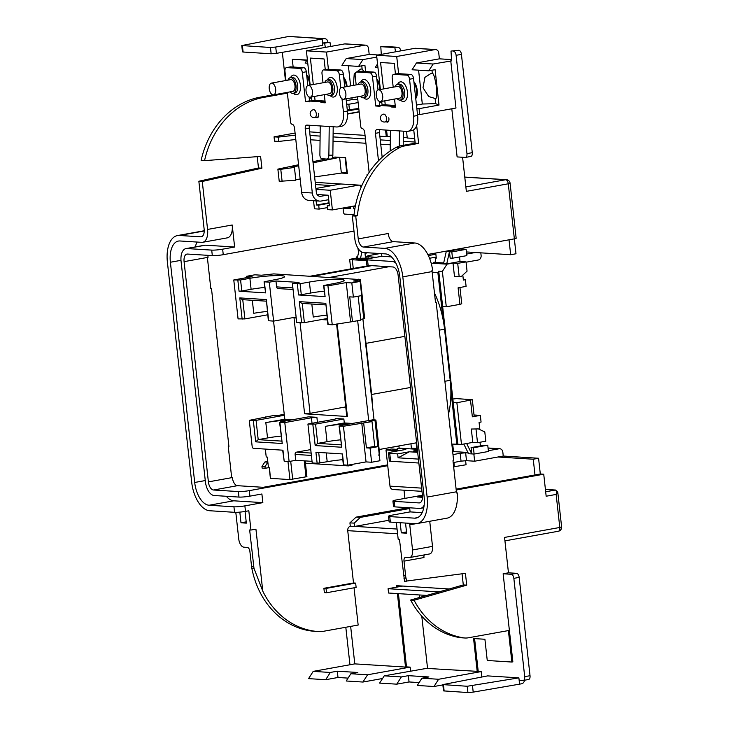 <?xml version="1.0" encoding="UTF-8"?>
<svg xmlns="http://www.w3.org/2000/svg" width="729" height="729" viewBox="0 0 729 729"><rect width="100%" height="100%" fill="white"/><g stroke="black" fill="none" stroke-linecap="round" stroke-linejoin="round"><path stroke-width="1.09" d="M359.142 111.719L347.587 113.806M347.405 110.999L358.841 108.94L347.414 111.018A15.92 8.402 79.8 0 1 341.682 126.19L337.682 126.91A15.92 8.402 -100.2 0 0 343.423 111.774L341.983 98.743M363.78 71.469L362.113 68.954L360.718 69.091L354.258 73.629L353.401 85.402M428.789 70.813L412.095 69.765L416.432 62.967L433.126 64.015L428.789 70.813L435.104 69.674L439.013 105.067L435.66 103.646L435.095 98.533C436.471 99.8 436.926 95.991 436.461 87.115C434.921 77.784 433.536 73.201 432.315 73.365L430.921 73.511L424.925 77.347L423.011 87.772L428.716 96.538L435.441 98.579M358.24 238.902L388.192 233.508A7.964 4.201 -100.2 0 0 393.341 241.645L363.388 247.04A7.964 4.201 79.8 0 1 358.24 238.902L355.725 216.094L357.392 215.793A83.589 70.421 -86.4 0 1 399.711 147.55L396.284 147.34A83.589 70.421 93.6 0 0 353.966 215.584L352.298 215.884L355.725 216.094M409.643 507.803L410.099 511.895L392.129 515.13A7.964 0.866 -6.3 0 0 388.493 516.269A7.964 0.866 -6.3 0 0 389.751 516.597L390.361 522.101L415.184 523.668A27.866 14.698 -100.2 0 0 417.088 523.559A27.866 14.698 -100.2 0 0 427.13 497.078L402.818 276.856A27.866 14.698 -100.2 0 0 384.794 248.379L414.746 242.985L393.341 241.645M414.746 242.985A27.866 14.698 79.8 0 1 432.625 270.277L431.951 270.395A27.866 14.698 -100.2 0 1 432.097 271.58L435.532 302.644L436.197 302.526L435.514 302.48M456.518 492.822L457.192 492.859L456.527 492.977A27.866 14.698 -100.2 0 0 456.409 491.802L452.982 460.737L453.648 460.619L436.197 302.526M207.956 255.341A7.964 4.201 -100.2 0 0 208.038 257.337L207.373 257.455L210.799 288.52L211.465 288.402L228.924 446.494L228.259 446.613L231.685 477.677L232.351 477.559A7.964 4.201 -100.2 0 0 237.499 485.687L263.187 487.309L387.646 464.883M211.465 288.402L210.781 288.356M407.229 137.772L403.319 137.526M390.352 136.706L387.281 136.514L386.57 130.108M395.519 51.814L394.845 47.558L380.802 46.674L381.285 54.383M379.855 136.287L387.281 136.514M309.652 131.876L320.149 132.541M333.117 133.352L365.047 135.357M295.318 135.166L278.332 137.107L274.049 136.842L295.081 133.052M415.083 142.064L403.274 141.326M390.307 140.506L380.246 139.877M365.448 138.947L333.08 136.906M320.104 136.095L310.044 135.466M406.518 131.366L407.256 138.009L414.692 138.483M381.586 253.646L381.878 256.271L369.895 258.43A7.964 0.866 -6.3 0 0 366.268 259.579A7.964 0.866 -6.3 0 0 367.516 259.898L368.127 265.411L392.958 266.969A7.964 4.201 79.8 0 1 398.107 275.097L422.419 495.328A7.964 4.201 79.8 0 1 419.549 502.892A7.964 4.201 79.8 0 1 419.002 502.919L394.179 501.361L394.79 506.865L419.612 508.432A13.532 7.144 -100.2 0 0 420.533 508.377A13.532 7.144 -100.2 0 0 424.16 505.188M389.751 516.597L414.582 518.155A22.289 11.755 79.8 0 0 416.095 518.073A22.289 11.755 79.8 0 0 424.132 496.886L399.82 276.665A22.289 11.755 79.8 0 0 385.404 253.892L363.571 252.516A13.532 7.144 -100.2 0 1 354.823 238.693L352.298 215.884M396.284 147.34A19.902 16.767 -86.4 0 1 400.704 145.791L404.13 146.01L418.628 143.394L416.669 125.616M413.735 129.817L415.211 143.185L400.704 145.791M395.455 74.021L394.28 63.368L380.584 62.512L383.5 88.929M384.812 100.821L385.258 104.848M282.342 52.324L285.458 80.582M307.018 60.006L292.293 59.322L293.149 67.032M325.316 47.403L324.642 43.148L329.973 42.191L330.638 46.446M275.735 47.048L324.104 38.719L288.584 36.486L241.773 45.553L270.459 47.485L275.735 47.048L276.428 53.345L322.81 45.371L322.546 43.011L324.642 43.148M358.786 108.475L347.305 110.015M287.381 93.13L262.431 97.622A19.902 16.767 93.6 0 0 262.057 97.695A83.589 70.421 93.6 0 0 204.548 160.653L260.599 156.398L261.902 168.189L202.27 181.457L198.853 181.239L204.147 229.216A7.964 4.201 79.8 0 1 201.277 236.788A7.964 4.201 79.8 0 1 200.73 236.816L201.796 236.624M354.039 587.802L358.158 625.045L322.719 631.423A19.902 16.767 93.6 0 1 319.475 631.633A83.589 70.421 -86.4 0 1 318.737 631.596A83.589 70.421 -86.4 0 1 262.777 591.146L255.934 529.154L250.94 530.047L248.817 510.783L245.482 511.384A7.964 0.866 173.7 0 1 234.547 512.314L233.945 506.81L209.114 505.243A22.289 11.755 79.8 0 1 194.698 482.47L170.386 262.249A22.289 11.755 79.8 0 1 178.414 241.062A22.289 11.755 79.8 0 1 179.935 240.98L201.769 242.347A13.532 7.144 -100.2 0 0 202.689 242.292A13.532 7.144 -100.2 0 0 207.574 229.435L202.27 181.457M207.574 229.435L232.196 224.997L234.629 247.022L222.646 249.181L223.256 254.685L353.984 231.129M274.049 136.842L274.523 141.162L278.806 141.435L278.332 137.107M273.001 94.879L259.005 97.404L262.431 97.622M325.262 69.61L324.077 58.958L310.381 58.092L313.297 84.509M314.609 96.41L315.056 100.429M349.956 664.757L345.81 627.268M397.551 585.733L397.688 586.963M398.426 593.643L406.509 666.889L410.154 667.117L410.591 671.099M384.247 675.847L401.369 676.922L396.74 684.166L379.618 683.091L384.247 675.847L427.531 668.211M361.976 185.303L315.22 182.368M332.388 157.582L334.921 157.045L345.619 157.719L347.359 173.447L341.363 173.074L346.694 172.117L345.099 157.683M509.024 239.814L510.674 254.722L466.405 251.942M367.79 174.441L367.015 174.732L367.106 175.543M367.589 174.769L367.015 174.732M307.756 63.204L305.077 63.04L307.346 59.477M346.649 104.11L348.845 104.256L349.501 110.152M328.405 69.246L326.51 52.078L306.39 50.811L310.171 85.074M311.483 96.975L311.894 100.675M365.603 71.588L364.91 65.264L358.586 66.403L341.892 65.355L346.229 58.557L369.193 54.42L368.537 48.515A3.982 3.353 93.6 0 0 365.466 45.143A3.982 3.353 93.6 0 0 364.782 45.189L344.662 43.922A3.982 3.353 -86.4 0 1 345.346 43.877L365.466 45.143M346.229 58.557L362.924 59.605L358.586 66.403M376.802 57.099L362.924 59.605M378.014 54.967L369.193 54.42M416.432 62.967L439.396 58.83L438.74 52.925A3.982 3.353 93.6 0 0 435.66 49.554A3.982 3.353 93.6 0 0 434.976 49.599L414.865 48.333A3.982 3.353 -86.4 0 1 415.548 48.296L435.66 49.554M433.126 64.015L451.615 60.89L450.996 51.085L458.851 50.292A3.982 2.096 79.8 0 1 461.43 54.356L456.099 55.313L466.961 153.628L472.283 152.671L461.43 54.356M451.533 59.596L439.396 58.83M276.428 53.345L271.152 53.773L243.094 52.014L242.465 51.85L241.773 45.553M322.109 39.084L322.546 43.011L329.973 42.191M466.961 153.628A3.982 2.096 -100.2 0 1 465.521 157.409A3.982 2.096 -100.2 0 1 465.248 157.428L457.119 156.917L451.807 108.776M456.099 55.313A3.982 2.096 -100.2 0 0 453.529 51.249M416.851 108.53L419.047 108.667L419.704 114.562L455.971 108.029L450.759 60.835M450.996 51.085L458.851 50.292M398.608 73.656L396.713 56.488L434.976 49.599M396.713 56.488L376.592 55.231L414.865 48.333M394.845 47.558L396.84 47.203L380.802 46.674M326.51 52.078L364.782 45.189M306.39 50.811L344.662 43.922M510.674 254.722L515.995 253.765L514.346 238.857L427.786 254.448M462.587 157.264L466.35 191.353L508.277 183.799A3.982 2.096 -100.2 0 0 505.707 179.726L464.783 177.156M404.13 146.01A19.902 16.767 93.6 0 0 399.711 147.55M257.228 156.653L258.476 167.98L198.853 181.239M262.057 97.695L258.631 97.476A83.589 70.421 93.6 0 0 201.131 160.435L204.548 160.653M384.794 248.379L363.388 247.04M405.333 449.483L405.288 449.028L405.916 449.192L404.094 449.766L392.12 451.916A7.964 0.866 -6.3 0 0 388.484 453.064A7.964 0.866 -6.3 0 0 389.742 453.392L390.607 461.257L418.847 463.033M418.419 459.097L398.098 457.821L397.66 453.885L409.306 451.789L398.098 457.821M389.742 453.392L397.66 453.885M557.12 491.729C558.214 491.975 557.885 492.877 556.145 494.426L546.167 496.23L543.734 474.205L540.307 473.987L538.576 458.259L533.245 459.224L497.934 457.001L474.643 461.202L466.505 460.682L461.038 461.147L460.172 453.283L452.982 454.586M460.172 453.283L465.64 452.818L466.505 460.682M468.209 452.982L465.64 452.818M467.963 452.481L453.511 451.57L452.691 444.134M452.663 451.725L453.511 451.57M417.444 450.267L413.088 451.051L417.562 451.333M417.334 449.301L399.146 448.153L397.15 448.517L405.288 449.028M417.671 452.317L409.306 451.789M466.059 262.203L478.224 260.016A3.982 3.353 93.6 0 0 481.113 255.478L480.83 252.854M466.642 254.075L475.363 252.507M435.869 254.211L428.342 255.569M380.055 253.555L370.414 255.296A7.964 0.866 -6.3 0 0 366.778 256.435A7.964 0.866 -6.3 0 0 368.036 256.763L376.301 257.282M429.527 258.266L436.179 257.073M421.973 491.337L393.077 489.514A3.982 3.353 -86.4 0 1 389.997 486.143L385.996 449.966L397.387 450.677M533.245 459.224L534.986 474.953L456.117 489.159M453.657 466.815L466.059 464.765L465.612 460.673M397.25 449.374L391.327 449.009L385.996 449.966M538.576 458.259L503.256 456.044L502.828 452.108A3.982 3.353 93.6 0 0 499.748 448.736A3.982 3.353 93.6 0 0 499.064 448.772L488.056 448.08M497.934 457.001L503.256 456.044M460.209 637.647L463.635 637.866A19.902 16.767 93.6 0 0 464.892 638.003L461.466 637.784A19.902 16.767 -86.4 0 1 460.209 637.647A83.589 70.421 -86.4 0 1 410.655 600.031L463.298 584.931L462.068 573.805M463.635 637.866A83.589 70.421 -86.4 0 1 414.081 600.24L466.724 585.141L465.421 573.349L404.531 581.305L399.474 539.387L398.189 539.305L396.33 522.483M422.41 495.237L396.549 499.894A7.964 0.866 -6.3 0 0 392.922 501.033A7.964 0.866 -6.3 0 0 394.179 501.361M403.465 575.555L405.606 575.682L404.003 561.148A3.982 2.096 79.8 0 1 405.433 557.366A3.982 2.096 79.8 0 1 405.707 557.348L409.133 557.567A7.964 4.201 -100.2 0 0 409.671 557.539A7.964 4.201 -100.2 0 0 412.541 549.967L409.762 524.807A3.982 2.096 79.8 0 1 409.762 523.322M400.185 522.72L401.305 532.863L406.654 533.2L405.534 523.058M406.818 581.45A83.589 70.421 -86.4 0 1 406.026 578.215L403.848 578.079M405.606 575.682A19.902 16.767 93.6 0 0 406.026 578.215M409.707 508.359L405.998 508.131L405.935 507.566M404.021 490.207L404.923 498.39M323.895 588.303L324.369 592.622L326.51 592.759L356.126 587.419L355.652 583.1L326.027 588.431L323.895 588.303L353.51 582.963L347.733 530.657A3.982 3.353 -86.4 0 1 350.294 526.21L354.576 526.475A3.982 3.353 -86.4 0 1 354.905 526.393L388.931 520.269M349.929 522.866L356.08 517.125L360.363 517.39L354.212 523.13L349.929 522.866L350.294 526.21M356.08 517.125L405.998 508.131M387.737 465.694L249.3 490.635L249.91 496.148A7.964 0.866 173.7 0 1 238.975 497.078L214.153 495.51A13.532 7.144 -100.2 0 1 205.396 481.687L181.084 261.465A13.532 7.144 -100.2 0 1 185.959 248.598A13.532 7.144 -100.2 0 1 186.888 248.553L211.711 250.111A7.964 0.866 -6.3 0 0 222.646 249.181M233.945 506.81A7.964 0.866 -6.3 0 0 244.88 505.871L262.85 502.636L261.893 493.989L249.91 496.148M449.192 588.977L402.736 586.052L388.092 588.695L439.013 591.893M388.092 588.695L388.566 593.023L426.729 595.42M518.884 677.861L487.637 675.892L442.822 684.604L467.225 686.262L518.884 677.861L519.139 680.221L522.994 680.458A3.982 2.096 -100.2 0 0 523.267 680.449A3.982 2.096 -100.2 0 0 524.698 676.658L513.845 578.352A3.982 2.096 -100.2 0 0 511.275 574.279L503.138 573.769L508.459 572.812L504.559 537.419L559.799 527.468L556.145 494.426C556.756 491.865 556.455 490.417 555.234 490.061L545.42 489.441M464.892 638.003A19.902 16.767 93.6 0 0 468.31 637.802L508.395 630.576L511.867 662.041L512.861 661.859L503.138 573.769M474.588 638.604L478.215 671.4L481.204 671.582L481.805 676.995M472.501 685.825L473.203 692.122L467.918 692.55L443.514 690.892L442.822 684.604M524.47 680.23A3.982 3.353 93.6 0 1 521.572 683.793L519.577 684.148L519.139 680.221M401.369 676.922L408.358 675.665L428.907 676.949L421.918 678.207L417.289 685.46L433.983 686.508L442.858 684.914M396.74 684.166L409.051 681.952L419.129 682.59M330.319 672.457L325.69 679.701L308.567 678.626L313.197 671.382L330.319 672.457L337.308 671.19L357.848 672.484L350.859 673.742L346.229 680.995L362.924 682.043L382.543 678.508M325.69 679.701L338.001 677.487L348.07 678.116M421.918 678.207L438.612 679.264L481.204 671.582M421.781 616.16L427.558 668.457L478.215 671.4M414.081 600.24L410.655 600.031M262.777 591.146L253.974 568.292L251.815 568.155A83.589 70.421 93.6 0 0 315.311 631.378L318.737 631.596M251.815 568.155A19.902 16.767 -86.4 0 1 251.551 566.342L249.901 551.461A3.982 2.096 79.8 0 0 247.331 547.397L243.905 547.178A7.964 4.201 -100.2 0 1 238.757 539.05L235.977 513.881A3.982 2.096 79.8 0 0 235.64 512.341M543.734 474.205L456.208 489.979M422.483 496.057L417.28 496.987L422.501 497.315M397.396 593.579L405.515 667.071L406.509 666.889M405.515 667.071L354.786 663.882L350.649 626.393M313.197 671.382L354.786 663.882M350.859 673.742L367.553 674.79L410.154 667.117M250.94 530.047L249.655 529.974L253.974 568.292M245.062 511.457L246.347 523.121L240.998 522.784L239.823 512.123M204.229 230.984L179.334 235.467A27.866 14.698 -100.2 0 0 177.429 235.576A27.866 14.698 -100.2 0 0 167.388 262.057L191.7 482.279A27.866 14.698 -100.2 0 0 209.724 510.747L234.547 512.314M237.499 485.687L213.542 490.006L238.365 491.565A7.964 0.866 -6.3 0 0 249.3 490.635M223.256 254.685A7.964 0.866 173.7 0 1 212.321 255.615L187.49 254.056A7.964 4.201 79.8 0 0 186.952 254.084A7.964 4.201 79.8 0 0 184.082 261.647L208.394 481.878L231.685 477.677M234.629 247.022L205.523 245.19L186.888 248.553M179.334 235.467L200.73 236.816M390.361 522.101A7.964 0.866 173.7 0 1 389.104 521.782L388.493 516.269M540.307 473.987L534.986 474.953M510.09 183.225L516.168 238.283L514.355 238.848L508.277 183.799L510.09 183.225A3.982 3.982 0 0 0 506.391 179.689A3.982 3.353 93.6 0 0 505.707 179.726L465.858 186.906M368.127 265.411A7.964 0.866 173.7 0 1 366.869 265.083L366.268 259.579M394.79 506.865A7.964 0.866 173.7 0 1 393.532 506.546L392.922 501.033M395.929 263.233A13.532 7.144 -100.2 0 0 392.348 261.465L367.516 259.898M381.878 256.271L391.364 256.872M511.275 574.279L516.597 573.322L508.459 572.812M516.597 573.322A3.982 2.096 79.8 0 1 519.166 577.386L530.029 675.701A3.982 2.096 79.8 0 1 528.589 679.483L523.267 680.449M457.192 492.859A27.866 14.698 79.8 0 1 447.041 518.164L417.088 523.559M412.541 549.967L432.507 546.376L429.736 521.281M432.507 546.376A7.964 4.201 79.8 0 1 429.645 553.94L409.671 557.539M424.242 554.915A3.982 2.096 -100.2 0 0 423.968 557.548L404.003 561.148M347.214 172.144L346.694 172.117M472.283 152.671A3.982 2.096 79.8 0 1 470.843 156.453L465.521 157.409M382.798 46.319L396.84 47.203C398.891 47.093 400.203 48.205 400.795 50.547L400.841 50.857M410.099 511.895L422.155 512.651M406.509 531.924L401.305 532.863M262.85 502.636L233.736 500.805L209.114 505.243M226.327 496.276A22.289 11.755 -100.2 0 0 233.736 500.805M185.959 248.598L204.594 245.245A13.532 7.144 79.8 0 1 205.523 245.19M232.196 224.997A13.532 7.144 79.8 0 1 227.32 237.854L202.689 242.292M196.994 242.046A22.289 11.755 -100.2 0 0 195.399 246.903M213.542 490.006A7.964 4.201 79.8 0 1 208.394 481.878M246.211 521.846L240.998 522.784M466.724 585.141L463.298 584.931M337.308 671.19L338.001 677.487M367.553 674.79L362.924 682.043M408.358 675.665L409.051 681.952M438.612 679.264L433.983 686.508M473.203 692.122L519.577 684.148M355.652 583.1L353.51 582.963M326.027 588.431L326.51 592.759M360.363 517.39L409.725 508.496M354.576 526.475L354.212 523.13M461.038 461.147L453.183 462.569M390.607 461.257A7.964 0.866 173.7 0 1 389.35 460.928L388.484 453.064M488.348 450.704L499.064 448.772M480.393 445.674L480.138 443.36M474.643 461.202L473.85 454.039M397.423 450.969L397.15 448.517M399.146 448.153L398.909 445.948M454.413 466.861L453.921 462.432M261.902 168.189L258.476 167.98M415.211 143.185L418.628 143.394M419.704 114.562L417.498 114.426M376.592 55.231L380.374 89.485M381.686 101.386L382.096 105.085M353.966 215.584L357.392 215.793M351.925 97.804L352.116 99.609L346.266 100.657M348.38 65.756L350.603 85.904M418.583 70.175L422.319 104.019L416.469 105.076M295.792 139.494L278.806 141.435M390.252 144.798L380.72 144.196M365.922 143.267L333.025 141.198M320.058 140.387L310.527 139.786M439.013 105.067L419.047 108.667M288.584 36.486A3.982 3.353 -86.4 0 1 289.267 36.45L324.788 38.683A3.982 3.353 93.6 0 0 324.104 38.719M327.868 42.054A3.982 3.353 93.6 0 0 324.788 38.683M435.66 103.646L422.319 104.019M377.959 67.615L375.28 67.451L377.549 63.897M381.796 102.37L379.445 102.798M358.13 102.579L348.845 104.256M357.793 99.445L352.116 99.609M311.593 97.959L309.251 98.388M431.969 70.239L432.315 73.365M361.775 65.829L362.113 68.954M314.627 176.928L341.363 173.074L339.632 157.346L313.069 162.804M294.434 167.442L295.846 180.245L279.225 181.321L277.877 169.128L280.774 169.31L294.434 167.442L291.472 167.251L298.69 165.765M277.877 169.128L298.58 164.745M312.941 161.701L325.754 158.986M300.157 179.006L295.783 179.644M282.123 181.503L280.774 169.31M313.534 200.712L314.427 208.795L319.129 209.095L327.467 207.592M315.903 188.474L340.871 183.972M319.129 209.095L318.701 205.159L329.116 203.282M318.701 205.159L316.559 205.022L329.061 202.771M316.559 205.022L316.104 200.876M317.088 194.515L328.223 195.217L329.399 205.833L327.257 205.696L329.344 205.323M327.257 205.696L327.695 209.633L332.397 209.925L355.424 205.778M361.238 186.97A3.982 3.353 -86.4 0 1 359.926 185.175M315.994 189.367L330.228 190.26L358.85 185.102M330.228 190.26L332.397 209.925M419.713 597.434L419.448 594.964M511.867 662.041L487.254 660.492L484.913 639.26L473.568 638.54L477.213 671.573M402.736 586.052L396.53 585.669L396.694 587.146M386.279 136.697L385.55 130.044M306.863 60.234L292.293 59.322M267.343 311.429A22.69 2.479 -6.3 0 0 253.756 313.297L252.325 300.284M359.652 281.394L359.488 279.927L360.399 279.644L364.691 318.573L360.718 319.411M359.488 279.927L353.501 281.011L360.135 281.421L361.693 295.582L353.374 297.086L349.738 296.849L352.471 321.626L360.791 320.131L358.158 296.22M352.471 321.626L332.242 324.806L327.868 324.469L325.836 303.31L328.178 324.551M327.212 318.537L304.376 322.646L296.721 322.573L292.42 283.636L300.075 283.718L301.296 294.726L298.562 294.963L325.098 296.63L323.567 285.531L327.95 285.868L346.248 282.579L351.815 282.925L360.135 281.421M326.838 315.165A22.69 2.479 -6.3 0 0 313.26 317.033L311.821 304.02M283.845 414.409L276.965 415.621L273.976 415.43L249.272 420.351L256.079 420.369L284.365 415.275L273.539 321.115M312.03 423.294L311.429 417.781L284.802 422.583L279.881 422.273L280.474 421.9L308.759 416.806L316.896 417.316L317.443 422.319M311.429 417.781L316.896 417.316M281.102 436.088A22.69 2.479 -6.3 0 0 267.525 437.956L258.203 439.642L281.658 441.109M267.525 437.956L265.83 422.62A22.69 2.479 173.7 0 1 291.472 419.922M340.598 439.824A22.69 2.479 -6.3 0 0 327.02 441.701L317.707 443.378L341.154 444.854M352.189 423.44L344.298 422.948L325.325 426.365A22.69 2.479 173.7 0 1 350.968 423.658M265.347 449.082L266.222 457.001L267.288 457.065L268.463 467.69L269.53 467.754L270.386 478.288L269.229 467.736M350.357 464.728A7.964 4.201 -100.2 0 1 348.681 465.858A7.964 4.201 -100.2 0 1 348.134 465.886L305.433 463.207M377.886 446.567L374.988 420.323L369.002 421.398L372 421.59L343.45 426.265L347.742 465.193L343.368 464.856L342.156 453.912M343.45 426.265L339.377 426.009L339.978 425.645L373.011 419.795L375.9 420.032L374.988 420.323M358.54 279.462L273.758 273.894L261.465 275.225L254.831 274.806L246.511 276.309L252.079 276.656L233.781 279.954L240.579 279.972L241.791 290.989L239.057 291.217L265.602 292.885L264.071 281.795L269.302 282.187L273.603 321.115L268.363 320.724L266.34 299.573L268.682 320.806M267.707 314.791L244.88 318.91L238.073 318.883L233.781 279.954M404.868 336.351L366.022 343.35A63.687 33.598 -100.2 0 0 364.491 333.408L362.905 319.02M374.041 419.858L372.328 404.358A63.687 33.598 -100.2 0 0 371.662 394.471L410.509 387.473M305.178 460.901L306.918 476.666L289.969 479.582L270.705 478.37M311.383 455.434L295.108 454.413L295.755 460.309L289.103 461.512L284.182 461.202L282.661 450.176M363.68 423.084L366.414 447.861L370.05 448.089L378.369 446.595L379.927 460.746L371.617 462.25L366.049 461.904L347.742 465.193M342.794 459.653A22.69 2.479 -6.3 0 0 327.193 461.721L317.142 463.27L312.222 462.961L307.92 424.032L315.575 424.105L343.86 419.011L335.732 418.501L336.361 418.665L334.538 419.239L307.92 424.032M295.755 460.309L312.039 461.339M265.83 422.62L284.793 419.202L284.365 415.275M284.793 419.202L292.693 419.704M344.298 422.948L343.86 419.011M357.666 320.696L368.692 420.569M300.075 322.783L310.071 413.343L304.604 413.808L347.414 416.505L346.785 416.341L336.588 324.022M327.367 319.949L321.416 319.575M296.211 317.999L294.015 317.853L304.604 413.808M310.745 449.593L296.557 452.144L311.128 453.064M296.111 317.06L273.603 321.115M246.657 277.631L246.511 276.309M353.374 297.086L351.815 282.925M350.549 321.507L346.248 282.579M249.272 420.351L252.143 446.303A1.987 1.048 -100.2 0 0 253.428 448.335L282.961 450.194L284.182 461.202M284.802 422.583L289.103 461.512M343.678 464.938L342.466 453.93L315.921 452.262L317.142 463.27M366.969 259.132L359.47 258.658L363.58 259.724M359.47 258.658L356.144 259.26L366.295 259.898M431.167 263.16L447.005 264.162L442.375 271.407L438.74 271.179L437.874 272.546L443.032 319.256A63.687 33.598 79.8 0 0 434.448 292.876M437.874 272.546L432.169 272.181M366.969 258.157L357.256 258.276L359.16 249.865M357.602 256.754L356.262 257L357.529 257.082M357.338 257.948L349.656 259.333L350.713 268.91M353.255 268.454L352.289 259.743L353.292 259.56L349.656 259.333M352.289 259.743L366.377 260.627M453.001 263.078L457.703 263.379L459.179 276.747L454.477 276.455L453.001 263.078L447.005 264.162M459.534 256.945L460.035 261.501L466.022 261.875L457.703 263.379M460.035 261.501L446.722 263.898L449.456 251.778L451.807 251.924L466.123 249.345L466.815 255.633L452.509 258.212L451.807 251.924M466.123 249.345L460.555 248.999L446.248 251.569L443.514 263.698L446.722 263.898M443.669 262.978L433.664 262.349L435.66 261.993M358.604 252.316L357.866 248.079M446.248 251.569L449.456 251.778L450.148 258.066L452.509 258.212M466.022 261.875L467.052 271.161L461.512 276.327L459.179 276.747M462.815 275.115L463.362 280.064L465.357 279.708L466.095 286.388L458.104 287.827L459.926 304.348L446.285 306.8L442.375 271.407M385.468 448.371L398.918 446.075M385.523 448.49L385.003 448.453M457.839 444.216L461.484 444.444L456.883 402.763L453.238 402.526L457.839 444.216L451.825 444.079M472.793 442.403L471.317 429.035L478.361 428.907L484.794 431.914L485.824 441.2L477.504 442.703L472.793 442.403L461.484 444.444M480.365 445.683L487.737 445.191L473.431 447.761L474.123 454.058L488.439 451.479L487.737 445.191M463.799 444.025L468.565 453.711L471.772 453.912L471.08 447.615L480.393 445.938L479.992 442.257M471.08 447.615L473.431 447.761M466.66 443.514L471.772 453.912L474.123 454.058M443.032 319.256A63.687 33.598 -100.2 0 1 444.553 329.198L450.194 380.319A63.687 33.598 79.8 0 1 450.859 390.215L456.846 444.398M453.238 402.526L442.649 306.572L446.285 306.8M438.74 271.179L442.649 306.572M456.883 402.763L472.337 399.729L456.518 398.608L452.855 399.009M310.071 413.343L345.737 406.919M472.337 399.729L474.16 416.25L472.346 416.815L480.329 415.375L474.023 414.983M480.329 415.375L481.067 422.064L479.071 422.419L479.864 429.618M471.317 429.035L478.361 428.907M465.357 279.708L463.307 279.572M360.399 279.644L358.513 279.216M264.691 287.436A22.69 2.479 -6.3 0 0 251.113 289.313L249.892 278.296L240.579 279.972M249.892 278.296A22.69 2.479 173.7 0 1 281.066 275.644A22.69 2.479 173.7 0 1 284.647 276.573A22.69 2.479 173.7 0 1 274.295 279.827L264.071 281.795M292.42 283.636L299.072 282.442L275.963 280.984L269.302 282.187M324.186 291.172A22.69 2.479 -6.3 0 0 310.609 293.049L309.397 282.041L300.075 283.718M309.397 282.041A22.69 2.479 173.7 0 1 340.561 279.389A22.69 2.479 173.7 0 1 344.143 280.31A22.69 2.479 173.7 0 1 333.791 283.572L323.567 285.531M332.242 324.806L327.95 285.868M459.944 287.499L461.749 303.774L459.926 304.348M450.859 390.215A63.687 33.598 79.8 0 1 448.508 414.036M366.022 343.35L371.662 394.471M353.018 464.245A7.964 4.201 79.8 0 1 351.342 465.375L348.681 465.858M356.381 258.121L356.262 257M476.028 429.326L477.504 442.703M416.141 442.849L416.769 448.499L411.411 448.162L410.928 443.788M417.234 448.417L416.769 448.499M360.472 258.476L361.912 252.079M275.963 280.984L276.61 286.889L292.894 287.909M278.496 288.556A1.987 1.677 -86.4 0 1 276.61 286.889M295.108 454.413A1.987 1.677 -86.4 0 1 296.557 452.144M361.748 422.966L366.049 461.904M370.05 448.089L371.617 462.25M378.369 446.595L374.733 446.367L372 421.59M265.657 416.924L265.702 417.389M366.414 447.861L374.733 446.367M310.609 293.049L301.296 294.726M251.113 289.313L241.791 290.989M379.226 452.991L378.852 455.324M372.328 404.358L364.491 333.408M267.78 461.466L264.855 461.995L267.853 462.177L264.964 466.715L261.966 466.524L262.139 468.1L265.137 468.282L264.964 466.715M268.463 467.69L265.137 468.282M261.966 466.524L264.855 461.995M279.881 422.273L282.223 443.505L279.572 422.191M282.223 443.505L255.688 441.838L258.203 439.642L256.079 420.369M339.377 426.009L341.728 447.242L339.067 425.927M341.728 447.242L315.183 445.574L317.707 443.378L315.575 424.105M242.137 319.138L239.795 297.906L242.383 299.655L266.203 301.159M301.642 322.883L299.3 301.642L301.879 303.401L325.708 304.895M326.893 94.196A7.964 4.201 -100.2 0 0 329.435 95.699A7.964 4.201 -100.2 0 0 329.973 95.663A7.964 4.201 -100.2 0 0 332.779 87.589A7.964 4.201 -100.2 0 0 327.695 79.962A7.964 4.201 -100.2 0 0 327.157 79.999A7.964 4.201 -100.2 0 0 324.769 82.45M290.078 91.881A7.964 4.201 -100.2 0 0 292.621 93.385A7.964 4.201 -100.2 0 0 293.167 93.348A7.964 4.201 -100.2 0 0 295.965 85.275A7.964 4.201 -100.2 0 0 290.88 77.648A7.964 4.201 -100.2 0 0 290.342 77.684A7.964 4.201 -100.2 0 0 287.955 80.135M316.158 117.314A3.782 1.996 -100.2 0 0 317.088 117.733A3.782 1.996 -100.2 0 0 317.343 117.724A3.782 1.996 -100.2 0 0 318.582 113.35M329.216 93.731A5.969 3.153 -100.2 0 0 329.626 93.704A5.969 3.153 -100.2 0 0 331.722 87.653A5.969 3.153 -100.2 0 0 327.913 81.93A5.969 3.153 -100.2 0 0 327.503 81.958L308.203 85.43A5.969 3.153 79.8 0 1 308.613 85.411A5.969 3.153 79.8 0 1 312.422 91.125A5.969 3.153 79.8 0 1 310.326 97.185A5.969 3.153 79.8 0 1 309.916 97.203A5.969 3.153 79.8 0 1 306.098 91.49A5.969 3.153 79.8 0 1 308.203 85.43M292.402 91.417A5.969 3.153 -100.2 0 0 292.812 91.389A5.969 3.153 -100.2 0 0 294.917 85.339A5.969 3.153 -100.2 0 0 291.099 79.616A5.969 3.153 -100.2 0 0 290.689 79.643L271.388 83.115A5.969 3.153 79.8 0 1 271.799 83.097A5.969 3.153 79.8 0 1 275.617 88.82A5.969 3.153 79.8 0 1 273.512 94.87A5.969 3.153 79.8 0 1 273.102 94.888A5.969 3.153 79.8 0 1 269.293 89.175A5.969 3.153 79.8 0 1 271.388 83.115M328.715 199.682L321.352 201.004A9.55 8.046 -86.4 0 1 319.712 201.104A9.55 8.046 -86.4 0 1 312.322 193.003L305.251 128.905A3.982 2.096 79.8 0 1 306.681 125.124A3.982 2.096 79.8 0 1 306.955 125.106L336.598 126.974A15.92 8.402 -100.2 0 0 337.682 126.91M290.151 66.977A3.982 2.096 79.8 0 1 290.406 66.895A3.982 2.096 79.8 0 1 290.68 66.877L286.688 67.597A3.982 2.096 -100.2 0 0 286.415 67.615A3.982 2.096 -100.2 0 0 284.975 71.396L285.987 80.491M287.299 92.383L290.579 122.126A1.987 1.048 -100.2 0 0 291.864 124.158L291.974 124.167A3.982 2.096 79.8 0 1 294.552 128.231L301.624 192.338L312.322 193.003M340.789 87.908L339.34 74.814A3.982 2.096 -100.2 0 0 336.771 70.74L323.712 69.92A3.982 2.096 -100.2 0 0 323.439 69.938A3.982 2.096 -100.2 0 0 322.008 73.72L323.002 82.769M324.314 94.661L325.216 102.825L320.933 102.552L320.851 101.768L309.725 101.067L309.807 101.85L305.524 101.586L302.316 72.481A3.982 2.096 -100.2 0 0 299.737 68.417L303.738 67.697A3.982 2.096 79.8 0 1 306.308 71.761L307.829 85.548M286.688 67.597L299.737 68.417M365.511 258.066L365.029 253.646L366.095 253.71L365.985 252.671M376.775 254.148L376.683 253.346M319.712 201.104L309.014 200.429A9.55 8.046 -86.4 0 1 301.624 192.338M327.157 195.144L320.833 196.283A4.775 4.028 -86.4 0 1 320.013 196.338A4.775 4.028 -86.4 0 1 316.322 192.283L309.242 128.186L305.251 128.905M290.68 66.877L303.738 67.697M309.087 96.966L309.524 100.866L310.499 100.93M309.725 101.067L313.716 100.347L324.842 101.049L325.107 101.841M327.175 69.301A3.982 2.096 79.8 0 1 327.43 69.219A3.982 2.096 79.8 0 1 327.704 69.2L340.762 70.02A3.982 2.096 79.8 0 1 343.332 74.094L344.753 86.961M346.065 98.862L347.414 111.054L343.423 111.774M309.643 125.279A3.982 2.096 -100.2 0 0 309.242 128.186M347.797 207.528A1.987 1.048 79.8 0 1 347.924 207.483A1.987 1.048 79.8 0 1 348.061 207.483L350.594 207.637M354.549 205.933L355.378 205.988M354.85 208.877L353.702 208.804L353.483 206.836L350.558 206.653M350.485 206.662L350.704 208.612L344.07 208.202A1.987 1.048 -100.2 0 0 343.933 208.202A1.987 1.048 -100.2 0 0 343.213 210.098L343.432 212.066A1.987 1.048 -100.2 0 0 344.717 214.098L354.057 214.681M365.029 253.646L366.067 253.455M353.702 208.804L354.905 208.585M353.483 206.836L355.278 206.517M320.933 102.552L324.934 101.832M320.851 101.768L324.842 101.049M305.524 101.586L309.524 100.866M320.222 125.944L319.894 154.639A3.982 2.141 -90.5 0 0 321.981 158.749L326.692 159.05A3.982 2.141 -90.5 0 0 326.774 159.05A3.982 2.141 -90.5 0 0 328.879 155.204L329.216 126.509M333.199 126.755L332.861 155.168A3.982 2.141 89.5 0 1 330.756 159.013A3.982 2.141 89.5 0 1 330.674 159.013L326.856 159.05M397.086 98.606A7.964 4.201 -100.2 0 0 399.629 100.11A7.964 4.201 -100.2 0 0 400.175 100.073A7.964 4.201 -100.2 0 0 402.982 92A7.964 4.201 -100.2 0 0 397.897 84.373A7.964 4.201 -100.2 0 0 397.351 84.409A7.964 4.201 -100.2 0 0 394.972 86.86M360.281 96.301A7.964 4.201 -100.2 0 0 362.823 97.795A7.964 4.201 -100.2 0 0 363.361 97.759A7.964 4.201 -100.2 0 0 366.168 89.694A7.964 4.201 -100.2 0 0 361.083 82.067A7.964 4.201 -100.2 0 0 360.536 82.095A7.964 4.201 -100.2 0 0 358.158 84.546M386.361 121.725A3.782 1.996 -100.2 0 0 387.29 122.153A3.782 1.996 -100.2 0 0 387.546 122.135A3.782 1.996 -100.2 0 0 388.776 117.761M399.419 98.142A5.969 3.153 -100.2 0 0 399.82 98.114A5.969 3.153 -100.2 0 0 401.925 92.064A5.969 3.153 -100.2 0 0 398.116 86.341A5.969 3.153 -100.2 0 0 397.706 86.368L378.406 89.84A5.969 3.153 79.8 0 1 378.816 89.822A5.969 3.153 79.8 0 1 382.625 95.545A5.969 3.153 79.8 0 1 380.52 101.595A5.969 3.153 79.8 0 1 380.119 101.623A5.969 3.153 79.8 0 1 376.301 95.9A5.969 3.153 79.8 0 1 378.406 89.84M362.605 95.827A5.969 3.153 -100.2 0 0 363.015 95.809A5.969 3.153 -100.2 0 0 365.111 89.749A5.969 3.153 -100.2 0 0 361.302 84.026A5.969 3.153 -100.2 0 0 360.891 84.054L341.591 87.535A5.969 3.153 79.8 0 1 342.001 87.507A5.969 3.153 79.8 0 1 345.81 93.23A5.969 3.153 79.8 0 1 343.714 99.281A5.969 3.153 79.8 0 1 343.304 99.308A5.969 3.153 79.8 0 1 339.486 93.585A5.969 3.153 79.8 0 1 341.591 87.535M378.488 160.799L375.453 133.316A3.982 2.096 79.8 0 1 376.884 129.534A3.982 2.096 79.8 0 1 377.157 129.516L406.8 131.384A15.92 8.402 -100.2 0 0 407.885 131.32A15.92 8.402 -100.2 0 0 413.625 116.193L409.543 79.224A3.982 2.096 -100.2 0 0 406.964 75.16L393.915 74.34A3.982 2.096 -100.2 0 0 393.642 74.349A3.982 2.096 -100.2 0 0 392.202 78.131L393.204 87.179M360.345 71.387A3.982 2.096 79.8 0 1 360.609 71.305A3.982 2.096 79.8 0 1 360.882 71.287L356.882 72.007A3.982 2.096 -100.2 0 0 356.618 72.025A3.982 2.096 -100.2 0 0 355.178 75.807L356.18 84.901M357.492 96.802L360.782 126.536A1.987 1.048 -100.2 0 0 362.067 128.568L362.176 128.577A3.982 2.096 79.8 0 1 364.746 132.642L369.138 172.372M394.517 99.071L395.419 107.236L391.136 106.963L391.054 106.179L379.918 105.477L380.009 106.27L375.727 105.997L372.519 76.9A3.982 2.096 -100.2 0 0 369.94 72.827L373.931 72.107A3.982 2.096 79.8 0 1 376.51 76.18L378.032 89.959M356.882 72.007L369.94 72.827M435.714 262.476L435.231 258.057L436.297 258.121L435.732 253.018M446.212 251.705L446.157 251.141M360.882 71.287L373.931 72.107M379.29 101.377L379.718 105.277L380.702 105.34M379.918 105.477L383.919 104.757L395.045 105.459L395.309 106.261M397.369 73.711A3.982 2.096 79.8 0 1 397.633 73.629A3.982 2.096 79.8 0 1 397.906 73.62L410.956 74.44A3.982 2.096 79.8 0 1 413.534 78.504L417.617 115.474A15.92 8.402 79.8 0 1 411.876 130.6L407.885 131.32M379.845 129.689A3.982 2.096 -100.2 0 0 379.445 132.596L375.453 133.316M382.169 157.264L379.445 132.596M435.231 258.057L436.27 257.875M391.136 106.963L395.127 106.243M391.054 106.179L395.045 105.459M375.727 105.997L379.718 105.277M399.237 146.137L399.41 130.919M403.392 131.165L403.228 145.335M390.425 130.354L390.188 151.003M306.627 74.668A10.461 5.522 79.8 0 1 309.707 80.846L306.627 74.613M343.687 77.256A10.461 5.522 79.8 0 1 347.013 85.876A10.461 5.522 79.8 0 1 347.077 86.541L343.678 77.219M376.829 79.078A10.461 5.522 79.8 0 1 379.909 85.257L376.82 79.033M413.881 81.675A10.461 5.522 79.8 0 1 417.216 90.287A10.461 5.522 79.8 0 1 415.749 98.597M388.511 121.333L385.058 121.962A3.982 3.982 0 0 1 380.374 118.271A3.982 3.982 0 0 1 383.645 114.125A3.982 2.096 79.8 0 1 386.488 118.171A3.982 2.096 79.8 0 1 385.058 121.962A3.982 2.096 79.8 0 1 384.784 121.971M318.309 116.922L314.855 117.542A3.982 3.982 0 0 1 310.18 113.861A3.982 3.982 0 0 1 313.443 109.715A3.982 2.096 79.8 0 1 316.295 113.76A3.982 2.096 79.8 0 1 314.855 117.542A3.982 2.096 79.8 0 1 314.582 117.56M271.152 53.773L270.459 47.485M242.402 45.717L243.094 52.014M368.036 256.763L368.254 258.768M389.997 486.143L421.626 488.129M354.905 526.393L397.059 529.044M244.88 505.871L245.482 511.384M467.918 692.55L467.225 686.262M443.451 684.768L444.143 691.056M251.551 566.342L253.683 566.479M207.373 257.455L184.082 261.647M419.002 502.919L420.068 502.728M392.348 261.465L394.69 261.037M545.675 491.783L555.234 490.061A1.987 1.677 -86.4 0 1 555.58 490.043L557.776 492.193L561.612 526.894L559.799 527.468A3.982 2.096 -100.2 0 1 558.359 531.25L504.933 540.872M432.097 271.58L402.818 276.856M427.13 497.078L456.409 491.802M347.186 171.88L346.676 171.971L347.186 171.844M414.582 518.155L417.553 517.626M416.031 523.677L409.762 524.807M194.698 482.47L205.268 480.566M180.983 260.335L170.386 262.249M238.975 497.078L238.365 491.565M212.321 255.615L211.711 250.111M519.166 577.386L513.845 578.352M524.698 676.658L530.029 675.701M397.578 533.792L347.733 530.657M558.086 531.259A3.982 2.096 -100.2 0 0 558.359 531.25A3.982 3.982 0 0 0 561.612 526.894M327.02 441.701L325.325 426.365M290.698 461.22L292.703 479.345M306.016 476.948L304.23 460.846M335.777 418.956L335.732 418.501M337.19 323.913L347.414 416.505M363.789 318.865L361.229 295.664M255.688 441.838L253.346 420.606M239.057 291.217L237.845 280.209M239.795 297.906L266.34 299.573M264.381 281.877L265.602 292.885M315.183 445.574L312.841 424.342M472.346 416.815L470.524 400.303M298.562 294.963L297.341 283.946M299.3 301.642L325.836 303.31M323.886 285.613L325.098 296.63M444.553 329.198L439.241 330.155M444.89 381.276L450.194 380.319M371.845 265.638L312.522 276.327M329.645 277.403L388.967 266.714M302.253 303.419L304.376 322.646M318.701 452.436L319.876 463.043M327.193 461.721L326.218 452.909M242.757 299.683L244.88 318.91M289.969 479.582L287.964 461.439M293.167 93.348L294.826 93.048A7.964 4.201 -100.2 0 0 297.632 84.974A7.964 4.201 -100.2 0 0 292.548 77.347A7.964 4.201 -100.2 0 0 292.001 77.383L290.342 77.684M290.57 77.639A9.951 5.249 79.8 0 1 293.997 75.087A9.951 5.249 79.8 0 1 300.43 85.257A9.951 5.249 79.8 0 1 296.165 94.752A9.951 5.249 79.8 0 1 293.395 93.312M329.973 95.663L331.64 95.362A7.964 4.201 -100.2 0 0 334.447 87.289A7.964 4.201 -100.2 0 0 329.362 79.661A7.964 4.201 -100.2 0 0 328.815 79.698L327.157 79.999M327.385 79.953A9.951 5.249 79.8 0 1 330.802 77.402A9.951 5.249 79.8 0 1 337.245 87.571A9.951 5.249 79.8 0 1 332.98 97.066A9.951 5.249 79.8 0 1 330.201 95.627M319.202 196.183L320.833 196.283M348.061 207.483L344.07 208.202M343.332 74.094L339.34 74.814M336.771 70.74L340.762 70.02M327.704 69.2L323.712 69.92M306.308 71.761L302.316 72.481M328.879 155.204L332.861 155.168M363.361 97.759L365.029 97.467A7.964 4.201 -100.2 0 0 367.835 89.394A7.964 4.201 -100.2 0 0 362.75 81.766A7.964 4.201 -100.2 0 0 362.204 81.794L360.536 82.095M360.764 82.049A9.951 5.249 79.8 0 1 364.19 79.497A9.951 5.249 79.8 0 1 370.633 89.667A9.951 5.249 79.8 0 1 366.368 99.162A9.951 5.249 79.8 0 1 363.589 97.722M400.175 100.073L401.843 99.773A7.964 4.201 -100.2 0 0 404.641 91.708A7.964 4.201 -100.2 0 0 399.556 84.081A7.964 4.201 -100.2 0 0 399.018 84.108L397.351 84.409M397.578 84.364A9.951 5.249 79.8 0 1 401.005 81.812A9.951 5.249 79.8 0 1 407.438 91.982A9.951 5.249 79.8 0 1 403.173 101.477A9.951 5.249 79.8 0 1 400.403 100.037M413.534 78.504L409.543 79.224M413.625 116.193L417.617 115.474M406.964 75.16L410.956 74.44M397.906 73.62L393.915 74.34M376.51 76.18L372.519 76.9M306.727 75.552A11.145 5.878 79.8 0 1 309.652 85.175M343.796 78.267A11.145 5.878 79.8 0 1 346.412 86.66M376.929 79.971A11.145 5.878 79.8 0 1 379.855 89.585M413.999 82.678A11.145 5.878 79.8 0 1 415.694 98.096M347.587 114.07L359.169 111.984M423.74 507.794L420.533 508.377M204.229 230.747L177.429 235.576M367.07 259.096L366.778 256.435M488.047 447.998L499.748 448.736M331.932 185.585L315.466 184.555M464.774 177.074L506.391 179.689M545.41 489.405L555.58 490.043M369.639 265.502L310.317 276.191M416.614 442.758L379.153 449.511M278.15 288.575L293.067 289.513M379.581 453.365L375.9 420.032M330.756 159.013L326.774 159.05M323.439 69.938L327.43 69.219M286.415 67.615L290.406 66.895M343.933 208.202L347.924 207.483M393.642 74.349L397.633 73.629M356.618 72.025L360.609 71.305M273.512 94.87L292.812 91.389M310.326 97.185L329.626 93.704M343.714 99.281L363.015 95.809M380.52 101.595L399.82 98.114M413.881 81.63L417.207 90.25L415.767 98.743"/></g></svg>
